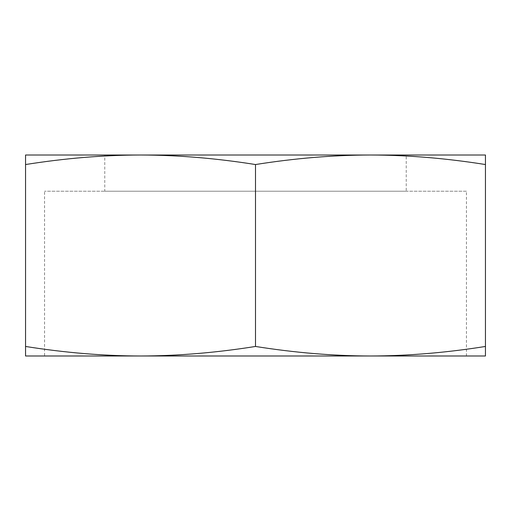 <?xml version="1.0" encoding="UTF-8"?>
<svg xmlns="http://www.w3.org/2000/svg" width="511" height="511" viewBox="0 0 511 511"><rect width="100%" height="100%" fill="white"/><g stroke="black" fill="none" stroke-linecap="round" stroke-linejoin="round"><path stroke-width="0.38" stroke-dasharray="2.56 1.92" d="M466.441 191.223L44.559 191.223L466.441 191.223L466.441 355.988L44.559 355.988L44.559 191.223M406.232 191.223L104.768 191.223L406.232 191.223L406.232 155.012L104.768 155.012L104.768 191.223M370.475 155.012L140.525 155.012C177.681 155.082 216.006 158.257 255.5 164.542C294.994 158.257 333.319 155.082 370.475 155.012C407.631 155.082 445.956 158.257 485.45 164.542L485.45 155.012L25.55 155.012L25.55 164.542C65.044 158.257 103.369 155.082 140.525 155.012M255.5 346.458C216.006 352.743 177.681 355.918 140.525 355.988L485.45 355.988L485.45 346.458C445.956 352.743 407.631 355.918 370.475 355.988C333.319 355.918 294.994 352.743 255.5 346.458L255.5 164.542M25.55 346.458L25.55 355.988L140.525 355.988C103.369 355.918 65.044 352.743 25.55 346.458L25.55 164.542M485.45 346.458L485.45 164.542"/><path stroke-width="0.77" d="M44.559 355.988L466.441 355.988M406.232 155.012L370.475 155.012C333.319 155.082 294.994 158.257 255.5 164.542C216.006 158.257 177.681 155.082 140.525 155.012L104.768 155.012M140.525 155.012C103.369 155.082 65.044 158.257 25.55 164.542L25.55 155.012L485.45 155.012L485.45 164.542C445.956 158.257 407.631 155.082 370.475 155.012M485.45 346.458L485.45 355.988L140.525 355.988C177.681 355.918 216.006 352.743 255.5 346.458C294.994 352.743 333.319 355.918 370.475 355.988C407.631 355.918 445.956 352.743 485.45 346.458L485.45 164.542M140.525 355.988L25.55 355.988L25.55 346.458C65.044 352.743 103.369 355.918 140.525 355.988M25.55 346.458L25.55 164.542M255.5 164.542L255.5 346.458"/></g></svg>

